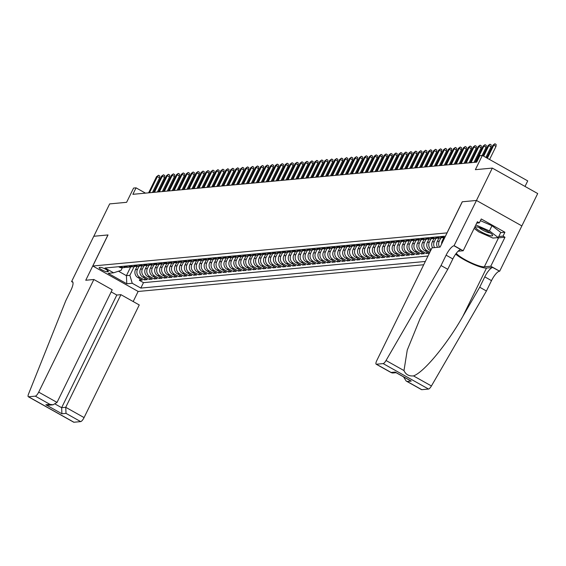 <?xml version="1.0" encoding="UTF-8"?>
<svg xmlns="http://www.w3.org/2000/svg" width="566" height="566" viewBox="0 0 566 566"><rect width="100%" height="100%" fill="white"/><g stroke="black" fill="none" stroke-linecap="round" stroke-linejoin="round"><path stroke-width="0.85" d="M446.058 234.954A4.691 0.863 -153.9 0 0 445.831 235.088A4.691 0.863 -153.9 0 0 445.867 235.343M525.022 186.433L527.731 180.894L482.345 155.438L479.876 155.664L476.699 162.138L132.883 194.315L136.052 187.841L133.583 188.075L126.607 202.317L109.663 203.901L93.807 236.27L108.028 234.94L92.803 266.006L447.069 232.888M500.648 232.654L504.922 232.251L503.018 236.135L504.985 237.232L490.779 266.232L499.672 271.22L537.7 193.551L492.314 168.088L476.459 200.456L462.238 201.786L447.013 232.859M92.803 266.006L138.189 291.469L423.722 264.747M137.092 266.374L135.5 269.628A5.865 5.519 84.7 0 0 137.871 277.559L142.349 280.071L139.385 280.347L140.127 278.819M139.073 266.19L137.481 269.437A5.865 5.519 84.7 0 0 139.852 277.368L144.33 279.88L145.073 278.359M144.33 279.88L147.294 279.604L142.823 277.092A5.865 5.519 84.7 0 1 140.453 269.161L142.045 265.914M146.99 265.454L145.398 268.701A5.865 5.519 84.7 0 0 147.768 276.632L152.247 279.144L149.275 279.42L150.025 277.899M151.936 264.987L150.344 268.234A5.865 5.519 84.7 0 0 152.714 276.166L157.192 278.677L154.221 278.953L154.971 277.432M156.881 264.527L155.289 267.775A5.865 5.519 84.7 0 0 157.659 275.706L162.138 278.217L159.173 278.493L159.916 276.972M161.834 264.06L160.242 267.308A5.865 5.519 84.7 0 0 162.612 275.239L167.083 277.75L164.119 278.033L164.862 276.505M166.779 263.6L165.187 266.848A5.865 5.519 84.7 0 0 167.557 274.779L172.036 277.29L169.064 277.566L169.814 276.045M171.724 263.133L170.133 266.388A5.865 5.519 84.7 0 0 172.503 274.312L176.981 276.824L174.01 277.107L174.76 275.578M176.67 262.674L175.078 265.921A5.865 5.519 84.7 0 0 177.448 273.852L181.927 276.364L178.962 276.64L179.705 275.118M181.615 262.214L180.03 265.461A5.865 5.519 84.7 0 0 182.394 273.392L186.872 275.904L183.908 276.18L184.65 274.651M186.568 261.747L184.976 264.994A5.865 5.519 84.7 0 0 187.346 272.925L191.824 275.437L188.853 275.713L189.596 274.192M191.513 261.287L189.921 264.534A5.865 5.519 84.7 0 0 192.291 272.465L196.77 274.977L193.798 275.253L194.548 273.732M196.459 260.82L194.867 264.067A5.865 5.519 84.7 0 0 197.237 271.998L201.715 274.51L198.744 274.793L199.494 273.265M201.404 260.36L199.812 263.607A5.865 5.519 84.7 0 0 202.182 271.538L206.661 274.05L203.696 274.326L204.439 272.805M206.357 259.893L204.765 263.14A5.865 5.519 84.7 0 0 207.135 271.072L211.606 273.583L208.642 273.866L209.385 272.338M211.302 259.433L209.71 262.681A5.865 5.519 84.7 0 0 212.08 270.612L216.559 273.123L213.587 273.399L214.337 271.878M216.247 258.966L214.655 262.221A5.865 5.519 84.7 0 0 217.026 270.152L221.504 272.656L218.533 272.939L219.283 271.411M221.193 258.506L219.601 261.754A5.865 5.519 84.7 0 0 221.971 269.685L226.45 272.196L223.485 272.472L224.228 270.951M226.145 258.046L224.553 261.294A5.865 5.519 84.7 0 0 226.924 269.225L231.395 271.737L228.431 272.013L229.173 270.484M231.091 257.58L229.499 260.827A5.865 5.519 84.7 0 0 231.869 268.758L236.347 271.27L233.376 271.546L234.126 270.024M236.036 257.12L234.444 260.367A5.865 5.519 84.7 0 0 236.814 268.298L241.293 270.81L238.321 271.086L239.071 269.565M240.982 256.653L239.39 259.9A5.865 5.519 84.7 0 0 241.76 267.831L246.238 270.343L243.274 270.626L244.017 269.098M245.927 256.193L244.342 259.44A5.865 5.519 84.7 0 0 246.705 267.371L251.184 269.883L248.219 270.159L248.962 268.638M250.88 255.726L249.288 258.973A5.865 5.519 84.7 0 0 251.658 266.904L256.129 269.416L253.165 269.699L253.908 268.171M255.825 255.266L254.233 258.513A5.865 5.519 84.7 0 0 256.603 266.445L261.082 268.956L258.11 269.232L258.86 267.711M260.77 254.799L259.178 258.054A5.865 5.519 84.7 0 0 261.549 265.985L266.027 268.496L263.056 268.772L263.806 267.244M265.716 254.339L264.124 257.587A5.865 5.519 84.7 0 0 266.494 265.518L270.973 268.029L268.008 268.305L268.751 266.784M270.668 253.879L269.076 257.127A5.865 5.519 84.7 0 0 271.447 265.058L275.918 267.569L272.954 267.845L273.696 266.324M275.614 253.412L274.022 256.66A5.865 5.519 84.7 0 0 276.392 264.591L280.87 267.102L277.899 267.378L278.649 265.857M280.559 252.952L278.967 256.2A5.865 5.519 84.7 0 0 281.337 264.131L285.816 266.643L282.844 266.919L283.594 265.397M285.505 252.486L283.913 255.733A5.865 5.519 84.7 0 0 286.283 263.664L290.761 266.176L287.797 266.459L288.54 264.93M290.45 252.026L288.865 255.273A5.865 5.519 84.7 0 0 291.235 263.204L295.707 265.716L292.742 265.992L293.485 264.471M295.402 251.559L293.811 254.813A5.865 5.519 84.7 0 0 296.181 262.737L300.659 265.249L297.688 265.532L298.438 264.004M300.348 251.099L298.756 254.346A5.865 5.519 84.7 0 0 301.126 262.277L305.605 264.789L302.633 265.065L303.383 263.544M305.293 250.639L303.701 253.886A5.865 5.519 84.7 0 0 306.072 261.817L310.55 264.329L307.579 264.605L308.329 263.077M310.239 250.172L308.654 253.419A5.865 5.519 84.7 0 0 311.017 261.351L315.495 263.862L312.531 264.138L313.274 262.617M315.191 249.712L313.599 252.96A5.865 5.519 84.7 0 0 315.97 260.891L320.441 263.402L317.476 263.678L318.219 262.157M320.137 249.245L318.545 252.493A5.865 5.519 84.7 0 0 320.915 260.424L325.393 262.935L322.422 263.218L323.172 261.69M325.082 248.785L323.49 252.033A5.865 5.519 84.7 0 0 325.86 259.964L330.339 262.475L327.367 262.751L328.117 261.23M330.028 248.318L328.436 251.566A5.865 5.519 84.7 0 0 330.806 259.497L335.284 262.008L332.32 262.291L333.063 260.763M334.98 247.858L333.388 251.106A5.865 5.519 84.7 0 0 335.758 259.037L340.23 261.549L337.265 261.825L338.008 260.303M339.925 247.392L338.334 250.646A5.865 5.519 84.7 0 0 340.704 258.577L345.182 261.082L342.211 261.365L342.961 259.836M344.871 246.932L343.279 250.179A5.865 5.519 84.7 0 0 345.649 258.11L350.128 260.622L347.156 260.898L347.906 259.377M349.816 246.472L348.224 249.719A5.865 5.519 84.7 0 0 350.595 257.65L355.073 260.162L352.109 260.438L352.851 258.91M354.762 246.005L353.177 249.252A5.865 5.519 84.7 0 0 355.54 257.183L360.018 259.695L357.054 259.971L357.797 258.45M359.714 245.545L358.122 248.792A5.865 5.519 84.7 0 0 360.492 256.723L364.971 259.235L361.999 259.511L362.749 257.99M364.66 245.078L363.068 248.325A5.865 5.519 84.7 0 0 365.438 256.257L369.916 258.768L366.945 259.051L367.695 257.523M369.605 244.618L368.013 247.866A5.865 5.519 84.7 0 0 370.383 255.797L374.862 258.308L371.89 258.584L372.64 257.063M374.55 244.151L372.959 247.399A5.865 5.519 84.7 0 0 375.329 255.33L379.807 257.841L376.843 258.124L377.586 256.596M379.503 243.691L377.911 246.939A5.865 5.519 84.7 0 0 380.281 254.87L384.753 257.381L381.788 257.657L382.531 256.136M384.448 243.231L382.857 246.479A5.865 5.519 84.7 0 0 385.227 254.41L389.705 256.922L386.734 257.197L387.484 255.669M389.394 242.764L387.802 246.012A5.865 5.519 84.7 0 0 390.172 253.943L394.651 256.455L391.679 256.731L392.429 255.209M394.339 242.305L392.747 245.552A5.865 5.519 84.7 0 0 395.118 253.483L399.596 255.995L396.632 256.271L397.374 254.75M399.292 241.838L397.7 245.085A5.865 5.519 84.7 0 0 400.07 253.016L404.541 255.528L401.577 255.804L402.32 254.283M404.237 241.378L402.645 244.625A5.865 5.519 84.7 0 0 405.015 252.556L409.494 255.068L406.522 255.344L407.272 253.823M409.183 240.911L407.591 244.158A5.865 5.519 84.7 0 0 409.961 252.089L414.439 254.601L411.468 254.884L412.218 253.356M414.128 240.451L412.536 243.698A5.865 5.519 84.7 0 0 414.906 251.629L419.385 254.141L416.42 254.417L417.163 252.896M419.073 239.984L417.489 243.239A5.865 5.519 84.7 0 0 419.852 251.162L424.33 253.674L421.366 253.957L422.109 252.429M424.026 239.524L422.434 242.772A5.865 5.519 84.7 0 0 424.804 250.703L429.283 253.214L426.311 253.49L427.061 251.969M107.016 271.744L108.099 271.645A4.549 0.842 -153.9 0 0 108.382 271.51A4.549 0.842 -153.9 0 0 105.262 269.055A4.549 0.842 -153.9 0 0 100.493 267.378L99.411 267.477A4.549 0.842 -153.9 0 0 99.128 267.612A4.549 0.842 -153.9 0 0 102.248 270.067A4.549 0.842 -153.9 0 0 107.016 271.744L107.611 270.52M445.201 236.701L444.381 236.234L105.007 267.994L113.596 272.812L121.039 270.385L122.327 267.76A5.865 5.519 84.7 0 1 119.228 267.095L118.57 266.728M130.767 266.77L126.409 275.663L129.869 275.338L132.239 283.269L140.828 288.087L425.328 261.464M132.239 283.269L126.798 283.778L108.156 273.321L113.596 272.812M443.815 237.67L442.223 240.918A5.865 5.519 84.7 0 0 441.614 244.017M438.862 238.137L437.27 241.385A5.865 5.519 84.7 0 0 437.582 247.328M440.843 237.953L439.251 241.201L437.27 241.385M433.917 238.597L432.325 241.845A5.865 5.519 84.7 0 0 432.636 247.795M435.898 238.413L434.306 241.661L432.325 241.845M428.971 239.064L427.38 242.312A5.865 5.519 84.7 0 0 429.75 250.243L430.599 250.717M430.952 238.873L429.361 242.121L427.38 242.312M426 239.34L424.408 242.588L422.434 242.772M421.054 239.8L419.463 243.047L417.489 243.239M416.109 240.267L414.517 243.514L412.536 243.698M411.164 240.727L409.572 243.974L407.591 244.158M406.211 241.194L404.626 244.441L402.645 244.625M401.266 241.654L399.674 244.901L397.7 245.085M396.32 242.114L394.728 245.368L392.747 245.552M391.375 242.581L389.783 245.828L387.802 246.012M386.429 243.04L384.838 246.288L382.857 246.479M381.477 243.507L379.885 246.755L377.911 246.939M376.532 243.967L374.94 247.215L372.959 247.399M371.586 244.434L369.994 247.682L368.013 247.866M366.641 244.894L365.049 248.141L363.068 248.325M361.688 245.361L360.096 248.608L358.122 248.792M356.743 245.821L355.151 249.068L353.177 249.252M351.797 246.281L350.205 249.535L348.224 249.719M346.852 246.748L345.26 249.995L343.279 250.179M341.899 247.208L340.315 250.455L338.334 250.646M336.954 247.675L335.362 250.922L333.388 251.106M332.009 248.134L330.417 251.382L328.436 251.566M327.063 248.601L325.471 251.849L323.49 252.033M322.118 249.061L320.526 252.309L318.545 252.493M317.165 249.528L315.573 252.776L313.599 252.96M312.22 249.988L310.628 253.235L308.654 253.419M307.274 250.448L305.682 253.695L303.701 253.886M302.329 250.915L300.737 254.162L298.756 254.346M297.376 251.375L295.792 254.622L293.811 254.813M292.431 251.842L290.839 255.089L288.865 255.273M287.486 252.302L285.894 255.549L283.913 255.733M282.54 252.769L280.948 256.016L278.967 256.2M277.588 253.228L276.003 256.476L274.022 256.66M272.642 253.688L271.05 256.943L269.076 257.127M267.697 254.155L266.105 257.403L264.124 257.587M262.751 254.615L261.159 257.863L259.178 258.054M257.806 255.082L256.214 258.329L254.233 258.513M252.853 255.542L251.262 258.789L249.288 258.973M247.908 256.009L246.316 259.256L244.342 259.44M242.963 256.469L241.371 259.716L239.39 259.9M238.017 256.936L236.425 260.183L234.444 260.367M233.065 257.396L231.48 260.643L229.499 260.827M228.119 257.855L226.527 261.11L224.553 261.294M223.174 258.322L221.582 261.57L219.601 261.754M218.228 258.782L216.636 262.03L214.655 262.221M213.276 259.249L211.691 262.497L209.71 262.681M208.33 259.709L206.739 262.957L204.765 263.14M203.385 260.176L201.793 263.423L199.812 263.607M198.44 260.636L196.848 263.883L194.867 264.067M193.494 261.103L191.902 264.35L189.921 264.534M188.542 261.563L186.95 264.81L184.976 264.994M183.596 262.023L182.004 265.27L180.03 265.461M178.651 262.49L177.059 265.737L175.078 265.921M173.705 262.949L172.114 266.197L170.133 266.388M168.753 263.416L167.168 266.664L165.187 266.848M163.807 263.876L162.216 267.124L160.242 267.308M158.862 264.343L157.27 267.591L155.289 267.775M153.917 264.803L152.325 268.051L150.344 268.234M148.971 265.263L147.379 268.517L145.398 268.701M144.019 265.73L142.427 268.977L140.453 269.161M139.385 280.347L143.488 282.653L427.995 256.023M429.849 252.238L426.778 250.519A5.865 5.519 -95.3 0 1 424.408 242.588M426.311 253.49L421.833 250.979A5.865 5.519 -95.3 0 1 419.463 243.047M421.366 253.957L416.887 251.445A5.865 5.519 -95.3 0 1 414.517 243.514M416.42 254.417L411.942 251.905A5.865 5.519 -95.3 0 1 409.572 243.974M411.468 254.884L406.989 252.372A5.865 5.519 -95.3 0 1 404.626 244.441M406.522 255.344L402.044 252.832A5.865 5.519 -95.3 0 1 399.674 244.901M401.577 255.804L397.099 253.299A5.865 5.519 -95.3 0 1 394.728 245.368M396.632 256.271L392.153 253.759A5.865 5.519 -95.3 0 1 389.783 245.828M391.679 256.731L387.208 254.219A5.865 5.519 -95.3 0 1 384.838 246.288M386.734 257.197L382.255 254.686A5.865 5.519 -95.3 0 1 379.885 246.755M381.788 257.657L377.31 255.146A5.865 5.519 -95.3 0 1 374.94 247.215M376.843 258.124L372.364 255.613A5.865 5.519 -95.3 0 1 369.994 247.682M371.89 258.584L367.419 256.073A5.865 5.519 -95.3 0 1 365.049 248.141M366.945 259.051L362.466 256.54A5.865 5.519 -95.3 0 1 360.096 248.608M361.999 259.511L357.521 256.999A5.865 5.519 -95.3 0 1 355.151 249.068M357.054 259.971L352.576 257.459A5.865 5.519 -95.3 0 1 350.205 249.535M352.109 260.438L347.63 257.926A5.865 5.519 -95.3 0 1 345.26 249.995M347.156 260.898L342.685 258.386A5.865 5.519 -95.3 0 1 340.315 250.455M342.211 261.365L337.732 258.853A5.865 5.519 -95.3 0 1 335.362 250.922M337.265 261.825L332.787 259.313A5.865 5.519 -95.3 0 1 330.417 251.382M332.32 262.291L327.841 259.78A5.865 5.519 -95.3 0 1 325.471 251.849M327.367 262.751L322.896 260.24A5.865 5.519 -95.3 0 1 320.526 252.309M322.422 263.218L317.943 260.707A5.865 5.519 -95.3 0 1 315.573 252.776M317.476 263.678L312.998 261.167A5.865 5.519 -95.3 0 1 310.628 253.235M312.531 264.138L308.053 261.626A5.865 5.519 -95.3 0 1 305.682 253.695M307.579 264.605L303.107 262.093A5.865 5.519 -95.3 0 1 300.737 254.162M302.633 265.065L298.155 262.553A5.865 5.519 -95.3 0 1 295.792 254.622M297.688 265.532L293.209 263.02A5.865 5.519 -95.3 0 1 290.839 255.089M292.742 265.992L288.264 263.48A5.865 5.519 -95.3 0 1 285.894 255.549M287.797 266.459L283.318 263.947A5.865 5.519 -95.3 0 1 280.948 256.016M282.844 266.919L278.373 264.407A5.865 5.519 -95.3 0 1 276.003 256.476M277.899 267.378L273.42 264.874A5.865 5.519 -95.3 0 1 271.05 256.943M272.954 267.845L268.475 265.334A5.865 5.519 -95.3 0 1 266.105 257.403M268.008 268.305L263.53 265.794A5.865 5.519 -95.3 0 1 261.159 257.863M263.056 268.772L258.584 266.261A5.865 5.519 -95.3 0 1 256.214 258.329M258.11 269.232L253.632 266.72A5.865 5.519 -95.3 0 1 251.262 258.789M253.165 269.699L248.686 267.187A5.865 5.519 -95.3 0 1 246.316 259.256M248.219 270.159L243.741 267.647A5.865 5.519 -95.3 0 1 241.371 259.716M243.274 270.626L238.795 268.114A5.865 5.519 -95.3 0 1 236.425 260.183M238.321 271.086L233.843 268.574A5.865 5.519 -95.3 0 1 231.48 260.643M233.376 271.546L228.897 269.034A5.865 5.519 -95.3 0 1 226.527 261.11M228.431 272.013L223.952 269.501A5.865 5.519 -95.3 0 1 221.582 261.57M223.485 272.472L219.007 269.961A5.865 5.519 -95.3 0 1 216.636 262.03M218.533 272.939L214.061 270.428A5.865 5.519 -95.3 0 1 211.691 262.497M213.587 273.399L209.109 270.888A5.865 5.519 -95.3 0 1 206.739 262.957M208.642 273.866L204.163 271.355A5.865 5.519 -95.3 0 1 201.793 263.423M203.696 274.326L199.218 271.814A5.865 5.519 -95.3 0 1 196.848 263.883M198.744 274.793L194.272 272.281A5.865 5.519 -95.3 0 1 191.902 264.35M193.798 275.253L189.32 272.741A5.865 5.519 -95.3 0 1 186.95 264.81M188.853 275.713L184.375 273.201A5.865 5.519 -95.3 0 1 182.004 265.27M183.908 276.18L179.429 273.668A5.865 5.519 -95.3 0 1 177.059 265.737M178.962 276.64L174.484 274.128A5.865 5.519 -95.3 0 1 172.114 266.197M174.01 277.107L169.531 274.595A5.865 5.519 -95.3 0 1 167.168 266.664M169.064 277.566L164.586 275.055A5.865 5.519 -95.3 0 1 162.216 267.124M164.119 278.033L159.64 275.522A5.865 5.519 -95.3 0 1 157.27 267.591M159.173 278.493L154.695 275.982A5.865 5.519 -95.3 0 1 152.325 268.051M154.221 278.953L149.749 276.441A5.865 5.519 -95.3 0 1 147.379 268.517M149.275 279.42L144.797 276.908A5.865 5.519 -95.3 0 1 142.427 268.977M120.544 266.544L121.209 266.911A5.865 5.519 84.7 0 0 125.758 267.223M123.515 266.268L124.173 266.636A5.865 5.519 84.7 0 0 127.258 267.301L129.239 267.11A5.865 5.519 -95.3 0 1 126.154 266.452L125.496 266.077M128.461 265.801L129.126 266.169A5.865 5.519 84.7 0 0 132.203 266.834L134.184 266.65A5.865 5.519 -95.3 0 1 131.1 265.985L130.442 265.617M133.406 265.341L134.071 265.709A5.865 5.519 84.7 0 0 137.156 266.374L139.13 266.19A5.865 5.519 -95.3 0 1 136.045 265.525L135.387 265.157M138.359 264.874L139.017 265.249A5.865 5.519 84.7 0 0 142.101 265.907L144.082 265.723A5.865 5.519 -95.3 0 1 140.998 265.058L140.333 264.69M143.304 264.414L143.962 264.782A5.865 5.519 84.7 0 0 147.047 265.447L149.028 265.263A5.865 5.519 -95.3 0 1 145.943 264.598L145.285 264.23M148.25 263.947L148.908 264.322A5.865 5.519 84.7 0 0 151.992 264.98L153.973 264.796A5.865 5.519 -95.3 0 1 150.889 264.138L150.231 263.763M153.195 263.487L153.86 263.855A5.865 5.519 84.7 0 0 156.945 264.52L158.919 264.336A5.865 5.519 -95.3 0 1 155.834 263.671L155.176 263.303M158.147 263.02L158.805 263.395A5.865 5.519 84.7 0 0 161.89 264.06L163.864 263.869A5.865 5.519 -95.3 0 1 160.786 263.211L160.121 262.836M163.093 262.56L163.751 262.928A5.865 5.519 84.7 0 0 166.836 263.593L168.817 263.409A5.865 5.519 -95.3 0 1 165.732 262.744L165.074 262.376M168.038 262.1L168.696 262.468A5.865 5.519 84.7 0 0 171.781 263.133L173.762 262.949A5.865 5.519 -95.3 0 1 170.677 262.284L170.019 261.909M172.984 261.634L173.649 262.001A5.865 5.519 84.7 0 0 176.726 262.666L178.707 262.483A5.865 5.519 -95.3 0 1 175.623 261.817L174.965 261.45M177.936 261.174L178.594 261.542A5.865 5.519 84.7 0 0 181.679 262.207L183.653 262.023A5.865 5.519 -95.3 0 1 180.575 261.358L179.91 260.99M182.882 260.707L183.54 261.082A5.865 5.519 84.7 0 0 186.624 261.74L188.605 261.556A5.865 5.519 -95.3 0 1 185.521 260.891L184.856 260.523M187.827 260.247L188.485 260.615A5.865 5.519 84.7 0 0 191.57 261.28L193.551 261.096A5.865 5.519 -95.3 0 1 190.466 260.431L189.808 260.063M192.773 259.78L193.438 260.155A5.865 5.519 84.7 0 0 196.515 260.813L198.496 260.629A5.865 5.519 -95.3 0 1 195.411 259.971L194.754 259.596M197.718 259.32L198.383 259.688A5.865 5.519 84.7 0 0 201.468 260.353L203.442 260.169A5.865 5.519 -95.3 0 1 200.357 259.504L199.699 259.136M202.67 258.86L203.328 259.228A5.865 5.519 84.7 0 0 206.413 259.893L208.394 259.702A5.865 5.519 -95.3 0 1 205.309 259.044L204.644 258.669M207.616 258.393L208.274 258.761A5.865 5.519 84.7 0 0 211.359 259.426L213.34 259.242A5.865 5.519 -95.3 0 1 210.255 258.577L209.597 258.209M212.561 257.933L213.219 258.301A5.865 5.519 84.7 0 0 216.304 258.966L218.285 258.782A5.865 5.519 -95.3 0 1 215.2 258.117L214.542 257.742M217.507 257.466L218.172 257.841A5.865 5.519 84.7 0 0 221.256 258.499L223.23 258.315A5.865 5.519 -95.3 0 1 220.146 257.65L219.488 257.282M222.459 257.006L223.117 257.374A5.865 5.519 84.7 0 0 226.202 258.039L228.176 257.855A5.865 5.519 -95.3 0 1 225.098 257.19L224.433 256.822M227.405 256.54L228.063 256.914A5.865 5.519 84.7 0 0 231.147 257.572L233.128 257.389A5.865 5.519 -95.3 0 1 230.044 256.723L229.386 256.356M232.35 256.08L233.008 256.448A5.865 5.519 84.7 0 0 236.093 257.113L238.074 256.929A5.865 5.519 -95.3 0 1 234.989 256.264L234.331 255.896M237.295 255.613L237.961 255.988A5.865 5.519 84.7 0 0 241.038 256.653L243.019 256.462A5.865 5.519 -95.3 0 1 239.934 255.804L239.276 255.429M242.248 255.153L242.906 255.521A5.865 5.519 84.7 0 0 245.991 256.186L247.965 256.002A5.865 5.519 -95.3 0 1 244.887 255.337L244.222 254.969M247.193 254.693L247.851 255.061A5.865 5.519 84.7 0 0 250.936 255.726L252.917 255.535A5.865 5.519 -95.3 0 1 249.832 254.877L249.167 254.502M252.139 254.226L252.797 254.594A5.865 5.519 84.7 0 0 255.882 255.259L257.863 255.075A5.865 5.519 -95.3 0 1 254.778 254.41L254.12 254.042M257.084 253.766L257.742 254.134A5.865 5.519 84.7 0 0 260.827 254.799L262.808 254.615A5.865 5.519 -95.3 0 1 259.723 253.95L259.065 253.582M262.03 253.299L262.695 253.674A5.865 5.519 84.7 0 0 265.779 254.332L267.753 254.148A5.865 5.519 -95.3 0 1 264.669 253.483L264.011 253.115M266.982 252.839L267.64 253.207A5.865 5.519 84.7 0 0 270.725 253.872L272.706 253.688A5.865 5.519 -95.3 0 1 269.621 253.023L268.956 252.655M271.928 252.372L272.586 252.747A5.865 5.519 84.7 0 0 275.67 253.405L277.651 253.221A5.865 5.519 -95.3 0 1 274.567 252.563L273.909 252.188M276.873 251.912L277.531 252.28A5.865 5.519 84.7 0 0 280.616 252.945L282.597 252.761A5.865 5.519 -95.3 0 1 279.512 252.096L278.854 251.729M281.818 251.453L282.484 251.82A5.865 5.519 84.7 0 0 285.568 252.486L287.542 252.295A5.865 5.519 -95.3 0 1 284.457 251.637L283.799 251.262M286.771 250.986L287.429 251.354A5.865 5.519 84.7 0 0 290.514 252.019L292.488 251.835A5.865 5.519 -95.3 0 1 289.41 251.17L288.745 250.802M291.716 250.526L292.374 250.894A5.865 5.519 84.7 0 0 295.459 251.559L297.44 251.375A5.865 5.519 -95.3 0 1 294.355 250.71L293.697 250.335M296.662 250.059L297.32 250.427A5.865 5.519 84.7 0 0 300.405 251.092L302.385 250.908A5.865 5.519 -95.3 0 1 299.301 250.243L298.643 249.875M301.607 249.599L302.272 249.967A5.865 5.519 84.7 0 0 305.35 250.632L307.331 250.448A5.865 5.519 -95.3 0 1 304.246 249.783L303.588 249.415M306.56 249.132L307.218 249.507A5.865 5.519 84.7 0 0 310.302 250.165L312.276 249.981A5.865 5.519 -95.3 0 1 309.192 249.316L308.534 248.948M311.505 248.672L312.163 249.04A5.865 5.519 84.7 0 0 315.248 249.705L317.229 249.521A5.865 5.519 -95.3 0 1 314.144 248.856L313.479 248.488M316.451 248.205L317.109 248.58A5.865 5.519 84.7 0 0 320.193 249.238L322.174 249.054A5.865 5.519 -95.3 0 1 319.09 248.396L318.432 248.021M321.396 247.745L322.054 248.113A5.865 5.519 84.7 0 0 325.139 248.778L327.12 248.594A5.865 5.519 -95.3 0 1 324.035 247.929L323.377 247.561M326.341 247.285L327.007 247.653A5.865 5.519 84.7 0 0 330.091 248.318L332.065 248.127A5.865 5.519 -95.3 0 1 328.98 247.469L328.322 247.094M331.294 246.818L331.952 247.186A5.865 5.519 84.7 0 0 335.037 247.851L337.011 247.667A5.865 5.519 -95.3 0 1 333.933 247.002L333.268 246.635M336.239 246.359L336.897 246.726A5.865 5.519 84.7 0 0 339.982 247.392L341.963 247.208A5.865 5.519 -95.3 0 1 338.878 246.543L338.22 246.168M341.185 245.892L341.843 246.267A5.865 5.519 84.7 0 0 344.927 246.925L346.908 246.741A5.865 5.519 -95.3 0 1 343.824 246.076L343.166 245.708M346.13 245.432L346.795 245.8A5.865 5.519 84.7 0 0 349.873 246.465L351.854 246.281A5.865 5.519 -95.3 0 1 348.769 245.616L348.111 245.248M351.083 244.965L351.741 245.34A5.865 5.519 84.7 0 0 354.825 245.998L356.799 245.814A5.865 5.519 -95.3 0 1 353.722 245.149L353.057 244.781M356.028 244.505L356.686 244.873A5.865 5.519 84.7 0 0 359.771 245.538L361.752 245.354A5.865 5.519 -95.3 0 1 358.667 244.689L358.009 244.321M360.974 244.038L361.632 244.413A5.865 5.519 84.7 0 0 364.716 245.078L366.697 244.887A5.865 5.519 -95.3 0 1 363.613 244.229L362.955 243.854M365.919 243.578L366.584 243.946A5.865 5.519 84.7 0 0 369.662 244.611L371.643 244.427A5.865 5.519 -95.3 0 1 368.558 243.762L367.9 243.394M370.872 243.118L371.529 243.486A5.865 5.519 84.7 0 0 374.614 244.151L376.588 243.96A5.865 5.519 -95.3 0 1 373.503 243.302L372.845 242.927M375.817 242.651L376.475 243.019A5.865 5.519 84.7 0 0 379.56 243.684L381.541 243.5A5.865 5.519 -95.3 0 1 378.456 242.835L377.791 242.467M380.762 242.191L381.42 242.559A5.865 5.519 84.7 0 0 384.505 243.224L386.486 243.04A5.865 5.519 -95.3 0 1 383.401 242.375L382.743 242.007M385.708 241.724L386.366 242.099A5.865 5.519 84.7 0 0 389.45 242.757L391.431 242.573A5.865 5.519 -95.3 0 1 388.347 241.908L387.689 241.54M390.653 241.265L391.318 241.632A5.865 5.519 84.7 0 0 394.403 242.298L396.377 242.114A5.865 5.519 -95.3 0 1 393.292 241.449L392.634 241.081M395.606 240.798L396.264 241.173A5.865 5.519 84.7 0 0 399.348 241.831L401.322 241.647A5.865 5.519 -95.3 0 1 398.245 240.989L397.58 240.614M400.551 240.338L401.209 240.706A5.865 5.519 84.7 0 0 404.294 241.371L406.275 241.187A5.865 5.519 -95.3 0 1 403.19 240.522L402.532 240.154M405.497 239.878L406.155 240.246A5.865 5.519 84.7 0 0 409.239 240.911L411.22 240.72A5.865 5.519 -95.3 0 1 408.136 240.062L407.478 239.687M410.442 239.411L411.107 239.779A5.865 5.519 84.7 0 0 414.185 240.444L416.166 240.26A5.865 5.519 -95.3 0 1 413.081 239.595L412.423 239.227M415.394 238.951L416.052 239.319A5.865 5.519 84.7 0 0 419.137 239.984L421.111 239.8A5.865 5.519 -95.3 0 1 418.033 239.135L417.368 238.76M420.34 238.484L420.998 238.859A5.865 5.519 84.7 0 0 424.083 239.517L426.064 239.333A5.865 5.519 -95.3 0 1 422.979 238.668L422.321 238.3M425.285 238.024L425.943 238.392A5.865 5.519 84.7 0 0 429.028 239.057L431.009 238.873A5.865 5.519 -95.3 0 1 427.924 238.208L427.266 237.84M430.231 237.557L430.896 237.932A5.865 5.519 84.7 0 0 433.973 238.59L435.954 238.406A5.865 5.519 -95.3 0 1 432.87 237.741L432.212 237.373M435.183 237.097L435.841 237.465A5.865 5.519 84.7 0 0 438.926 238.13L440.9 237.946A5.865 5.519 -95.3 0 1 437.815 237.281L437.157 236.913M440.129 236.63L440.787 237.005A5.865 5.519 84.7 0 0 443.871 237.67L444.77 237.586M444.819 237.479A5.865 5.519 -95.3 0 1 442.768 236.821L442.103 236.446M134.128 266.657L129.869 275.338M482.345 155.438L475.369 169.673L492.314 168.088M145.49 193.14L136.052 187.841M118.485 271.22L126.409 275.663L126.798 283.778M143.488 282.653L140.828 288.087M130.704 266.756A5.865 5.519 -95.3 0 1 129.239 267.11M135.649 266.296A5.865 5.519 -95.3 0 1 134.184 266.65M140.594 265.829A5.865 5.519 -95.3 0 1 139.13 266.19M145.54 265.369A5.865 5.519 -95.3 0 1 144.082 265.723M150.492 264.902A5.865 5.519 -95.3 0 1 149.028 265.263M155.438 264.442A5.865 5.519 -95.3 0 1 153.973 264.796M160.383 263.982A5.865 5.519 -95.3 0 1 158.919 264.336M165.329 263.515A5.865 5.519 -95.3 0 1 163.864 263.869M170.281 263.056A5.865 5.519 -95.3 0 1 168.817 263.409M175.227 262.589A5.865 5.519 -95.3 0 1 173.762 262.949M180.172 262.129A5.865 5.519 -95.3 0 1 178.707 262.483M185.117 261.662A5.865 5.519 -95.3 0 1 183.653 262.023M190.063 261.202A5.865 5.519 -95.3 0 1 188.605 261.556M195.015 260.735A5.865 5.519 -95.3 0 1 193.551 261.096M199.961 260.275A5.865 5.519 -95.3 0 1 198.496 260.629M204.906 259.815A5.865 5.519 -95.3 0 1 203.442 260.169M209.852 259.348A5.865 5.519 -95.3 0 1 208.394 259.702M214.804 258.888A5.865 5.519 -95.3 0 1 213.34 259.242M219.75 258.421A5.865 5.519 -95.3 0 1 218.285 258.782M224.695 257.962A5.865 5.519 -95.3 0 1 223.23 258.315M229.64 257.495A5.865 5.519 -95.3 0 1 228.176 257.855M234.593 257.035A5.865 5.519 -95.3 0 1 233.128 257.389M239.538 256.568A5.865 5.519 -95.3 0 1 238.074 256.929M244.484 256.108A5.865 5.519 -95.3 0 1 243.019 256.462M249.429 255.648A5.865 5.519 -95.3 0 1 247.965 256.002M254.375 255.181A5.865 5.519 -95.3 0 1 252.917 255.535M259.327 254.721A5.865 5.519 -95.3 0 1 257.863 255.075M264.272 254.254A5.865 5.519 -95.3 0 1 262.808 254.615M269.218 253.794A5.865 5.519 -95.3 0 1 267.753 254.148M274.163 253.327A5.865 5.519 -95.3 0 1 272.706 253.688M279.116 252.868A5.865 5.519 -95.3 0 1 277.651 253.221M284.061 252.408A5.865 5.519 -95.3 0 1 282.597 252.761M289.007 251.941A5.865 5.519 -95.3 0 1 287.542 252.295M293.952 251.481A5.865 5.519 -95.3 0 1 292.488 251.835M298.905 251.014A5.865 5.519 -95.3 0 1 297.44 251.375M303.85 250.554A5.865 5.519 -95.3 0 1 302.385 250.908M308.795 250.087A5.865 5.519 -95.3 0 1 307.331 250.448M313.741 249.627A5.865 5.519 -95.3 0 1 312.276 249.981M318.686 249.16A5.865 5.519 -95.3 0 1 317.229 249.521M323.639 248.7A5.865 5.519 -95.3 0 1 322.174 249.054M328.584 248.241A5.865 5.519 -95.3 0 1 327.12 248.594M333.53 247.774A5.865 5.519 -95.3 0 1 332.065 248.127M338.475 247.314A5.865 5.519 -95.3 0 1 337.011 247.667M343.428 246.847A5.865 5.519 -95.3 0 1 341.963 247.208M348.373 246.387A5.865 5.519 -95.3 0 1 346.908 246.741M353.318 245.92A5.865 5.519 -95.3 0 1 351.854 246.281M358.264 245.46A5.865 5.519 -95.3 0 1 356.799 245.814M363.216 244.993A5.865 5.519 -95.3 0 1 361.752 245.354M368.162 244.533A5.865 5.519 -95.3 0 1 366.697 244.887M373.107 244.073A5.865 5.519 -95.3 0 1 371.643 244.427M378.053 243.606A5.865 5.519 -95.3 0 1 376.588 243.96M382.998 243.147A5.865 5.519 -95.3 0 1 381.541 243.5M387.951 242.68A5.865 5.519 -95.3 0 1 386.486 243.04M392.896 242.22A5.865 5.519 -95.3 0 1 391.431 242.573M397.841 241.753A5.865 5.519 -95.3 0 1 396.377 242.114M402.787 241.293A5.865 5.519 -95.3 0 1 401.322 241.647M407.739 240.833A5.865 5.519 -95.3 0 1 406.275 241.187M412.685 240.366A5.865 5.519 -95.3 0 1 411.22 240.72M431.115 249.656A5.865 5.519 -95.3 0 1 429.361 242.121M417.63 239.906A5.865 5.519 -95.3 0 1 416.166 240.26M434.61 247.604A5.865 5.519 -95.3 0 1 434.306 241.661M422.576 239.439A5.865 5.519 -95.3 0 1 421.111 239.8M439.563 247.144A5.865 5.519 -95.3 0 1 439.251 241.201M427.528 238.979A5.865 5.519 -95.3 0 1 426.064 239.333M432.474 238.512A5.865 5.519 -95.3 0 1 431.009 238.873M437.419 238.053A5.865 5.519 -95.3 0 1 435.954 238.406M442.364 237.586A5.865 5.519 -95.3 0 1 440.9 237.946M152.445 192.49L159.605 177.873L157.398 176.627L149.495 192.765M156.506 176.712L158.515 175.241L157.398 176.627L156.506 176.712L148.603 192.843M158.515 175.241L159.739 175.927L159.605 177.873M478.801 227.369A9.537 1.762 -153.9 0 0 476.254 226.909A9.537 1.762 -153.9 0 0 478.794 230.44A9.537 1.762 -153.9 0 0 489.392 235.421A9.537 1.762 -153.9 0 0 492.441 234.848A9.537 1.762 -153.9 0 0 478.801 227.369M479.105 227.461A6.53 1.203 -153.9 0 0 488.472 232.619A6.53 1.203 -153.9 0 0 490.262 232.923M480.421 220.662L491.974 225.714L500.768 232.4L498.236 237.579L492.894 238.074L478.751 231.89L474.138 228.388M475.822 224.943L489.434 230.893L498.236 237.579M491.974 225.714L489.434 230.893M93.871 279.498L38.693 392.132L57.024 402.412L112.21 289.785L93.871 279.498L85.756 280.255L107.95 234.947L93.779 236.27L71.585 281.585L72.922 282.335M111.177 291.893L116.808 295.049L120.912 294.667L139.25 304.954L84.072 417.588A4.401 1.252 119.3 0 1 80.69 421.606L73.934 422.243A4.401 1.252 119.3 0 1 73.686 422.194L28.3 396.738A4.401 1.252 -60.7 0 1 28.555 393.964L65.805 300.652L70.877 290.294A10.266 2.915 -60.7 0 0 72.434 281.663A10.266 2.915 -60.7 0 0 71.854 281.557L71.585 281.585M80.69 421.606L66.031 413.385L61.927 413.774L45.853 404.761L49.964 404.372L35.304 396.15L28.548 396.78L73.934 422.243M138.132 291.433L133.18 301.551M120.912 294.667L65.734 407.301L84.072 417.588M35.304 396.15A4.401 1.252 -60.7 0 0 38.693 392.132M116.808 295.049L61.63 407.683L65.734 407.301L66.031 413.385M61.927 413.774L61.63 407.683L55.312 404.138M45.853 404.761L48.98 405.178L53.084 404.796L57.024 402.412M49.964 404.372L53.084 404.796M441.034 265.532L446.107 255.174A10.266 2.915 119.3 0 1 454.01 245.793L476.48 200.456L462.309 201.779L440.115 247.094L432 247.851L376.822 360.485A4.401 1.252 -60.7 0 0 376.149 364.186A4.401 1.252 -60.7 0 0 376.404 364.228L383.154 363.598A4.401 1.252 -60.7 0 0 386.04 360.507L441.034 265.532L447.756 269.303L430.889 298.423L420.029 318.736L407.251 350.085L403.99 370.574C405.73 374.515 408.893 376.291 413.484 375.902C423.743 372.485 447.055 344.361 462.847 316.344L479.706 287.224L484.779 276.866A10.266 2.915 119.3 0 1 492.682 267.485L499.672 271.22M479.706 287.224L486.42 290.995L491.493 280.637A10.266 2.915 119.3 0 1 499.396 271.248M454.01 245.793L460.731 249.556A10.266 2.915 119.3 0 0 452.828 258.945L447.756 269.303M376.404 364.228L391.064 372.449L395.167 372.067L411.234 381.081L407.131 381.463L421.79 389.684L428.54 389.054L383.154 363.598M413.484 375.902L431.426 385.97L486.42 290.995M454.286 245.764L463.179 250.752L477.386 221.752L479.345 222.855L476.728 223.103M504.922 232.251L481.249 218.971L479.345 222.855M476.48 200.456L521.866 225.912M456.253 253.356A16.499 3.049 -153.9 0 0 469.801 262.136A16.499 3.049 -153.9 0 0 484.319 266.841L490.779 266.232M463.179 250.752L458.092 251.226M455.687 254.12A19.102 3.523 -153.9 0 0 471.811 263.6A19.102 3.523 -153.9 0 0 486.498 268.058L492.682 267.485M431.426 385.97A4.401 1.252 119.3 0 1 428.54 389.054M421.79 389.684A4.401 1.252 119.3 0 1 421.536 389.641A4.401 1.252 119.3 0 1 421.366 389.45M504.985 237.232L498.526 237.84A16.499 3.049 26.1 0 1 496.686 237.72M498.745 236.531L503.018 236.135M391.064 372.449L392.563 373.022L396.115 372.69M395.167 372.067L396.136 372.612M411.234 381.081L409.423 380.062M407.131 381.463L406.169 381.024L403.537 376.857M157.39 192.023L164.55 177.406L162.343 176.168L154.44 192.299M161.452 176.252L163.461 174.781L162.343 176.168L161.452 176.252L153.549 192.383M163.461 174.781L164.685 175.467L164.55 177.406M162.336 191.563L169.496 176.946L167.288 175.708L159.386 191.839M166.397 175.785L168.406 174.314L167.288 175.708L166.397 175.785L158.494 191.916M168.406 174.314L169.637 175L169.496 176.946M167.281 191.096L174.448 176.479L172.234 175.241L164.331 191.372M171.349 175.326L173.352 173.854L172.234 175.241L171.349 175.326L163.447 191.457M173.352 173.854L174.583 174.54L174.448 176.479M172.234 190.636L179.394 176.019L177.186 174.781L169.284 190.912M176.295 174.859L178.304 173.387L177.186 174.781L176.295 174.859L168.392 190.997M178.304 173.387L179.528 174.08L179.394 176.019M177.179 190.169L184.339 175.552L182.132 174.314L174.229 190.445M181.24 174.399L183.25 172.927L182.132 174.314L181.24 174.399L173.338 190.53M183.25 172.927L184.474 173.613L184.339 175.552M182.125 189.709L189.285 175.092L187.077 173.854L179.174 189.985M186.186 173.939L188.195 172.46L187.077 173.854L186.186 173.939L178.283 190.07M188.195 172.46L189.419 173.154L189.285 175.092M187.07 189.242L194.23 174.625L192.023 173.387L184.12 189.518M191.138 173.472L193.14 172L192.023 173.387L191.138 173.472L183.235 189.603M193.14 172L194.371 172.687L194.23 174.625M192.023 188.782L199.182 174.165L196.975 172.927L189.072 189.058M196.084 173.012L198.093 171.54L196.975 172.927L196.084 173.012L188.181 189.143M198.093 171.54L199.317 172.227L199.182 174.165M196.968 188.322L204.128 173.705L201.92 172.467L194.018 188.598M201.029 172.545L203.038 171.074L201.92 172.467L201.029 172.545L193.126 188.676M203.038 171.074L204.262 171.76L204.128 173.705M201.913 187.855L209.073 173.238L206.866 172L198.963 188.131M205.974 172.085L207.984 170.614L206.866 172L205.974 172.085L198.072 188.216M207.984 170.614L209.208 171.3L209.073 173.238M206.859 187.396L214.019 172.779L211.811 171.54L203.909 187.671M210.92 171.618L212.929 170.147L211.811 171.54L210.92 171.618L203.017 187.756M212.929 170.147L214.16 170.84L214.019 172.779M211.811 186.929L218.971 172.312L216.764 171.074L208.861 187.205M215.872 171.158L217.875 169.687L216.764 171.074L215.872 171.158L207.97 187.289M217.875 169.687L219.106 170.373L218.971 172.312M216.757 186.469L223.917 171.852L221.709 170.614L213.806 186.745M220.818 170.699L222.827 169.22L221.709 170.614L220.818 170.699L212.915 186.83M222.827 169.22L224.051 169.913L223.917 171.852M221.702 186.002L228.862 171.385L226.655 170.147L218.752 186.278M225.763 170.232L227.773 168.76L226.655 170.147L225.763 170.232L217.86 186.363M227.773 168.76L228.997 169.446L228.862 171.385M226.648 185.542L233.808 170.925L231.6 169.687L223.697 185.818M230.709 169.772L232.718 168.3L231.6 169.687L230.709 169.772L222.806 185.903M232.718 168.3L233.949 168.986L233.808 170.925M231.593 185.082L238.76 170.458L236.546 169.22L228.643 185.358M235.661 169.305L237.663 167.833L236.546 169.22L235.661 169.305L227.758 185.436M237.663 167.833L238.894 168.519L238.76 170.458M236.546 184.615L243.705 169.998L241.498 168.76L233.595 184.891M240.607 168.845L242.616 167.373L241.498 168.76L240.607 168.845L232.704 184.976M242.616 167.373L243.84 168.06L243.705 169.998M241.491 184.155L248.651 169.538L246.443 168.3L238.541 184.431M245.552 168.378L247.561 166.906L246.443 168.3L245.552 168.378L237.649 184.509M247.561 166.906L248.785 167.593L248.651 169.538M246.436 183.688L253.596 169.071L251.389 167.833L243.486 183.964M250.497 167.918L252.507 166.446L251.389 167.833L250.497 167.918L242.595 184.049M252.507 166.446L253.731 167.133L253.596 169.071M251.382 183.228L258.542 168.611L256.334 167.373L248.432 183.504M255.45 167.451L257.452 165.98L256.334 167.373L255.45 167.451L247.547 183.589M257.452 165.98L258.683 166.673L258.542 168.611M256.334 182.761L263.494 168.144L261.287 166.906L253.384 183.037M260.395 166.991L262.405 165.52L261.287 166.906L260.395 166.991L252.493 183.122M262.405 165.52L263.629 166.206L263.494 168.144M261.28 182.302L268.44 167.685L266.232 166.446L258.329 182.577M265.341 166.531L267.35 165.053L266.232 166.446L265.341 166.531L257.438 182.662M267.35 165.053L268.574 165.746L268.44 167.685M266.225 181.835L273.385 167.218L271.178 165.98L263.275 182.111M270.286 166.064L272.296 164.593L271.178 165.98L270.286 166.064L262.383 182.195M272.296 164.593L273.52 165.279L273.385 167.218M271.171 181.375L278.33 166.758L276.123 165.52L268.22 181.651M275.232 165.605L277.241 164.133L276.123 165.52L275.232 165.605L267.329 181.736M277.241 164.133L278.472 164.819L278.33 166.758M276.116 180.915L283.283 166.298L281.076 165.053L273.173 181.191M280.184 165.138L282.186 163.666L281.076 165.053L280.184 165.138L272.281 181.269M282.186 163.666L283.417 164.352L283.283 166.298M281.069 180.448L288.228 165.831L286.021 164.593L278.118 180.724M285.13 164.678L287.139 163.206L286.021 164.593L285.13 164.678L277.227 180.809M287.139 163.206L288.363 163.892L288.228 165.831M286.014 179.988L293.174 165.371L290.966 164.133L283.064 180.264M290.075 164.211L292.084 162.739L290.966 164.133L290.075 164.211L282.172 180.342M292.084 162.739L293.308 163.425L293.174 165.371M290.959 179.521L298.119 164.904L295.912 163.666L288.009 179.797M295.02 163.751L297.03 162.279L295.912 163.666L295.02 163.751L287.118 179.882M297.03 162.279L298.261 162.966L298.119 164.904M295.905 179.061L303.072 164.444L300.857 163.206L292.955 179.337M299.973 163.291L301.975 161.812L300.857 163.206L299.973 163.291L292.07 179.422M301.975 161.812L303.206 162.506L303.072 164.444M300.857 178.594L308.017 163.977L305.81 162.739L297.907 178.87M304.918 162.824L306.928 161.352L305.81 162.739L304.918 162.824L297.016 178.955M306.928 161.352L308.152 162.039L308.017 163.977M305.803 178.134L312.963 163.517L310.755 162.279L302.852 178.41M309.864 162.364L311.873 160.886L310.755 162.279L309.864 162.364L301.961 178.495M311.873 160.886L313.097 161.579L312.963 163.517M310.748 177.667L317.908 163.05L315.701 161.812L307.798 177.943M314.809 161.897L316.819 160.426L315.701 161.812L314.809 161.897L306.906 178.028M316.819 160.426L318.042 161.112L317.908 163.05M315.694 177.208L322.853 162.591L320.646 161.352L312.743 177.483M319.762 161.437L321.764 159.966L320.646 161.352L319.762 161.437L311.859 177.568M321.764 159.966L322.995 160.652L322.853 162.591M320.646 176.748L327.806 162.131L325.599 160.893L317.696 177.024M324.707 160.97L326.716 159.499L325.599 160.893L324.707 160.97L316.804 177.101M326.716 159.499L327.94 160.185L327.806 162.131M325.591 176.281L332.751 161.664L330.544 160.426L322.641 176.557M329.653 160.511L331.662 159.039L330.544 160.426L329.653 160.511L321.75 176.642M331.662 159.039L332.886 159.725L332.751 161.664M330.537 175.821L337.697 161.204L335.489 159.966L327.587 176.097M334.598 160.044L336.607 158.572L335.489 159.966L334.598 160.044L326.695 176.182M336.607 158.572L337.831 159.265L337.697 161.204M335.482 175.354L342.642 160.737L340.435 159.499L332.532 175.63M339.543 159.584L341.553 158.112L340.435 159.499L339.543 159.584L331.641 175.715M341.553 158.112L342.784 158.798L342.642 160.737M340.428 174.894L347.595 160.277L345.387 159.039L337.485 175.17M344.496 159.124L346.498 157.645L345.387 159.039L344.496 159.124L336.593 175.255M346.498 157.645L347.729 158.339L347.595 160.277M345.38 174.427L352.54 159.81L350.333 158.572L342.43 174.703M349.441 158.657L351.451 157.185L350.333 158.572L349.441 158.657L341.539 174.788M351.451 157.185L352.675 157.872L352.54 159.81M350.326 173.967L357.486 159.35L355.278 158.112L347.375 174.243M354.387 158.197L356.396 156.725L355.278 158.112L354.387 158.197L346.484 174.328M356.396 156.725L357.62 157.412L357.486 159.35M355.271 173.507L362.431 158.89L360.224 157.645L352.321 173.783M359.332 157.73L361.341 156.258L360.224 157.645L359.332 157.73L351.429 173.861M361.341 156.258L362.573 156.945L362.431 158.89M360.217 173.04L367.384 158.423L365.169 157.185L357.266 173.316M364.285 157.27L366.287 155.799L365.169 157.185L364.285 157.27L356.382 173.401M366.287 155.799L367.518 156.485L367.384 158.423M365.169 172.58L372.329 157.964L370.122 156.725L362.219 172.856M369.23 156.803L371.239 155.332L370.122 156.725L369.23 156.803L361.327 172.934M371.239 155.332L372.463 156.018L372.329 157.964M370.114 172.114L377.274 157.497L375.067 156.258L367.164 172.389M374.176 156.343L376.185 154.872L375.067 156.258L374.176 156.343L366.273 172.474M376.185 154.872L377.409 155.558L377.274 157.497M375.06 171.654L382.22 157.037L380.012 155.799L372.11 171.93M379.121 155.876L381.13 154.405L380.012 155.799L379.121 155.876L371.218 172.014M381.13 154.405L382.354 155.098L382.22 157.037M380.005 171.187L387.165 156.57L384.958 155.332L377.055 171.463M384.073 155.417L386.076 153.945L384.958 155.332L384.073 155.417L376.171 171.548M386.076 153.945L387.307 154.631L387.165 156.57M384.958 170.727L392.118 156.11L389.91 154.872L382.008 171.003M389.019 154.957L391.028 153.478L389.91 154.872L389.019 154.957L381.116 171.088M391.028 153.478L392.252 154.171L392.118 156.11M389.903 170.26L397.063 155.643L394.856 154.405L386.953 170.536M393.964 154.49L395.974 153.018L394.856 154.405L393.964 154.49L386.062 170.621M395.974 153.018L397.198 153.704L397.063 155.643M394.849 169.8L402.009 155.183L399.801 153.945L391.898 170.076M398.91 154.03L400.919 152.558L399.801 153.945L398.91 154.03L391.007 170.161M400.919 152.558L402.143 153.244L402.009 155.183M399.794 169.34L406.954 154.723L404.747 153.478L396.844 169.616M403.855 153.563L405.864 152.091L404.747 153.478L403.855 153.563L395.952 169.694M405.864 152.091L407.096 152.778L406.954 154.723M404.74 168.873L411.907 154.256L409.699 153.018L401.796 169.149M408.808 153.103L410.81 151.631L409.699 153.018L408.808 153.103L400.905 169.234M410.81 151.631L412.041 152.318L411.907 154.256M409.692 168.413L416.852 153.796L414.645 152.558L406.742 168.689M413.753 152.636L415.762 151.164L414.645 152.558L413.753 152.636L405.85 168.767M415.762 151.164L416.986 151.858L416.852 153.796M414.637 167.946L421.797 153.329L419.59 152.091L411.687 168.222M418.698 152.176L420.708 150.705L419.59 152.091L418.698 152.176L410.796 168.307M420.708 150.705L421.932 151.391L421.797 153.329M419.583 167.486L426.743 152.87L424.535 151.631L416.633 167.762M423.644 151.716L425.653 150.238L424.535 151.631L423.644 151.716L415.741 167.847M425.653 150.238L426.884 150.931L426.743 152.87M424.528 167.02L431.695 152.403L429.481 151.164L421.578 167.295M428.596 151.249L430.599 149.778L429.481 151.164L428.596 151.249L420.694 167.38M430.599 149.778L431.83 150.464L431.695 152.403M429.481 166.56L436.641 151.943L434.433 150.705L426.531 166.836M433.542 150.789L435.551 149.311L434.433 150.705L433.542 150.789L425.639 166.92M435.551 149.311L436.775 150.004L436.641 151.943M434.426 166.093L441.586 151.476L439.379 150.238L431.476 166.376M438.487 150.323L440.497 148.851L439.379 150.238L438.487 150.323L430.585 166.454M440.497 148.851L441.721 149.537L441.586 151.476M439.372 165.633L446.532 151.016L444.324 149.778L436.421 165.909M443.433 149.863L445.442 148.391L444.324 149.778L443.433 149.863L435.53 165.994M445.442 148.391L446.666 149.077L446.532 151.016M444.317 165.173L451.477 150.556L449.27 149.318L441.367 165.449M448.385 149.396L450.387 147.924L449.27 149.318L448.385 149.396L440.475 165.527M450.387 147.924L451.618 148.61L451.477 150.556M449.27 164.706L456.429 150.089L454.222 148.851L446.319 164.982M453.331 148.936L455.34 147.464L454.222 148.851L453.331 148.936L445.428 165.067M455.34 147.464L456.564 148.15L456.429 150.089M454.215 164.246L461.375 149.629L459.168 148.391L451.265 164.522M458.276 148.469L460.285 146.997L459.168 148.391L458.276 148.469L450.373 164.607M460.285 146.997L461.509 147.691L461.375 149.629M459.16 163.779L466.32 149.162L464.113 147.924L456.21 164.055M463.221 148.009L465.231 146.537L464.113 147.924L463.221 148.009L455.319 164.14M465.231 146.537L466.455 147.224L466.32 149.162M464.106 163.319L471.266 148.702L469.058 147.464L461.156 163.595M468.167 147.549L470.176 146.07L469.058 147.464L468.167 147.549L460.264 163.68M470.176 146.07L471.407 146.764L471.266 148.702M469.051 162.852L476.218 148.235L474.011 146.997L466.108 163.128M473.119 147.082L475.122 145.611L474.011 146.997L473.119 147.082L465.217 163.213M475.122 145.611L476.353 146.297L476.218 148.235M474.004 162.392L481.164 147.776L478.956 146.537L471.053 162.668M478.065 146.622L480.074 145.151L478.956 146.537L478.065 146.622L470.162 162.753M480.074 145.151L481.298 145.837L481.164 147.776M482.119 155.459L486.109 147.316L483.902 146.07L475.999 162.209M483.01 146.155L485.02 144.684L483.902 146.07L483.01 146.155L475.107 162.286M485.02 144.684L486.244 145.37L486.109 147.316M485.883 157.419L491.055 146.849L488.847 145.611L483.675 156.181M487.956 145.695L489.965 144.224L488.847 145.611L487.956 145.695L483.003 155.806M489.965 144.224L491.189 144.91L491.055 146.849M489.583 159.492L496.007 146.389L493.793 145.151L487.376 158.254M492.908 145.229L494.91 143.757L493.793 145.151L492.908 145.229L486.71 157.879M494.91 143.757L496.141 144.443L496.007 146.389M443.178 240.833L442.223 240.918M137.481 269.437L135.5 269.628M139.852 277.368L137.871 277.559M430.882 250.137L429.75 250.243M426.778 250.519L424.804 250.703M421.833 250.979L419.852 251.162M416.887 251.445L414.906 251.629M411.942 251.905L409.961 252.089M406.989 252.372L405.015 252.556M402.044 252.832L400.07 253.016M397.099 253.299L395.118 253.483M392.153 253.759L390.172 253.943M387.208 254.219L385.227 254.41M382.255 254.686L380.281 254.87M377.31 255.146L375.329 255.33M372.364 255.613L370.383 255.797M367.419 256.073L365.438 256.257M362.466 256.54L360.492 256.723M357.521 256.999L355.54 257.183M352.576 257.459L350.595 257.65M347.63 257.926L345.649 258.11M342.685 258.386L340.704 258.577M337.732 258.853L335.758 259.037M332.787 259.313L330.806 259.497M327.841 259.78L325.86 259.964M322.896 260.24L320.915 260.424M317.943 260.707L315.97 260.891M312.998 261.167L311.017 261.351M308.053 261.626L306.072 261.817M303.107 262.093L301.126 262.277M298.155 262.553L296.181 262.737M293.209 263.02L291.235 263.204M288.264 263.48L286.283 263.664M283.318 263.947L281.337 264.131M278.373 264.407L276.392 264.591M273.42 264.874L271.447 265.058M268.475 265.334L266.494 265.518M263.53 265.794L261.549 265.985M258.584 266.261L256.603 266.445M253.632 266.72L251.658 266.904M248.686 267.187L246.705 267.371M243.741 267.647L241.76 267.831M238.795 268.114L236.814 268.298M233.843 268.574L231.869 268.758M228.897 269.034L226.924 269.225M223.952 269.501L221.971 269.685M219.007 269.961L217.026 270.152M214.061 270.428L212.08 270.612M209.109 270.888L207.135 271.072M204.163 271.355L202.182 271.538M199.218 271.814L197.237 271.998M194.272 272.281L192.291 272.465M189.32 272.741L187.346 272.925M184.375 273.201L182.394 273.392M179.429 273.668L177.448 273.852M174.484 274.128L172.503 274.312M169.531 274.595L167.557 274.779M164.586 275.055L162.612 275.239M159.64 275.522L157.659 275.706M154.695 275.982L152.714 276.166M149.749 276.441L147.768 276.632M144.797 276.908L142.823 277.092M121.209 266.911L119.228 267.095M126.154 266.452L124.173 266.636M131.1 265.985L129.126 266.169M136.045 265.525L134.071 265.709M140.998 265.058L139.017 265.249M145.943 264.598L143.962 264.782M150.889 264.138L148.908 264.322M155.834 263.671L153.86 263.855M160.786 263.211L158.805 263.395M165.732 262.744L163.751 262.928M170.677 262.284L168.696 262.468M175.623 261.817L173.649 262.001M180.575 261.358L178.594 261.542M185.521 260.891L183.54 261.082M190.466 260.431L188.485 260.615M195.411 259.971L193.438 260.155M200.357 259.504L198.383 259.688M205.309 259.044L203.328 259.228M210.255 258.577L208.274 258.761M215.2 258.117L213.219 258.301M220.146 257.65L218.172 257.841M225.098 257.19L223.117 257.374M230.044 256.723L228.063 256.914M234.989 256.264L233.008 256.448M239.934 255.804L237.961 255.988M244.887 255.337L242.906 255.521M249.832 254.877L247.851 255.061M254.778 254.41L252.797 254.594M259.723 253.95L257.742 254.134M264.669 253.483L262.695 253.674M269.621 253.023L267.64 253.207M274.567 252.563L272.586 252.747M279.512 252.096L277.531 252.28M284.457 251.637L282.484 251.82M289.41 251.17L287.429 251.354M294.355 250.71L292.374 250.894M299.301 250.243L297.32 250.427M304.246 249.783L302.272 249.967M309.192 249.316L307.218 249.507M314.144 248.856L312.163 249.04M319.09 248.396L317.109 248.58M324.035 247.929L322.054 248.113M328.98 247.469L327.007 247.653M333.933 247.002L331.952 247.186M338.878 246.543L336.897 246.726M343.824 246.076L341.843 246.267M348.769 245.616L346.795 245.8M353.722 245.149L351.741 245.34M358.667 244.689L356.686 244.873M363.613 244.229L361.632 244.413M368.558 243.762L366.584 243.946M373.503 243.302L371.529 243.486M378.456 242.835L376.475 243.019M383.401 242.375L381.42 242.559M388.347 241.908L386.366 242.099M393.292 241.449L391.318 241.632M398.245 240.989L396.264 241.173M403.19 240.522L401.209 240.706M408.136 240.062L406.155 240.246M413.081 239.595L411.107 239.779M418.033 239.135L416.052 239.319M422.979 238.668L420.998 238.859M427.924 238.208L425.943 238.392M432.87 237.741L430.896 237.932M437.815 237.281L435.841 237.465M442.768 236.821L440.787 237.005M108.318 271.206L108.099 271.645M72.83 282.109L71.854 281.557M484.779 276.866L491.493 280.637M452.828 258.945L446.107 255.174M386.04 360.507L403.99 370.574M462.847 316.344L486.498 268.058M498.526 237.84L484.319 266.841M124.294 267.577L122.313 267.76M376.149 364.186L391.516 372.803M410.279 380.635L395.627 372.421M406.169 381.024L421.536 389.641"/></g></svg>
